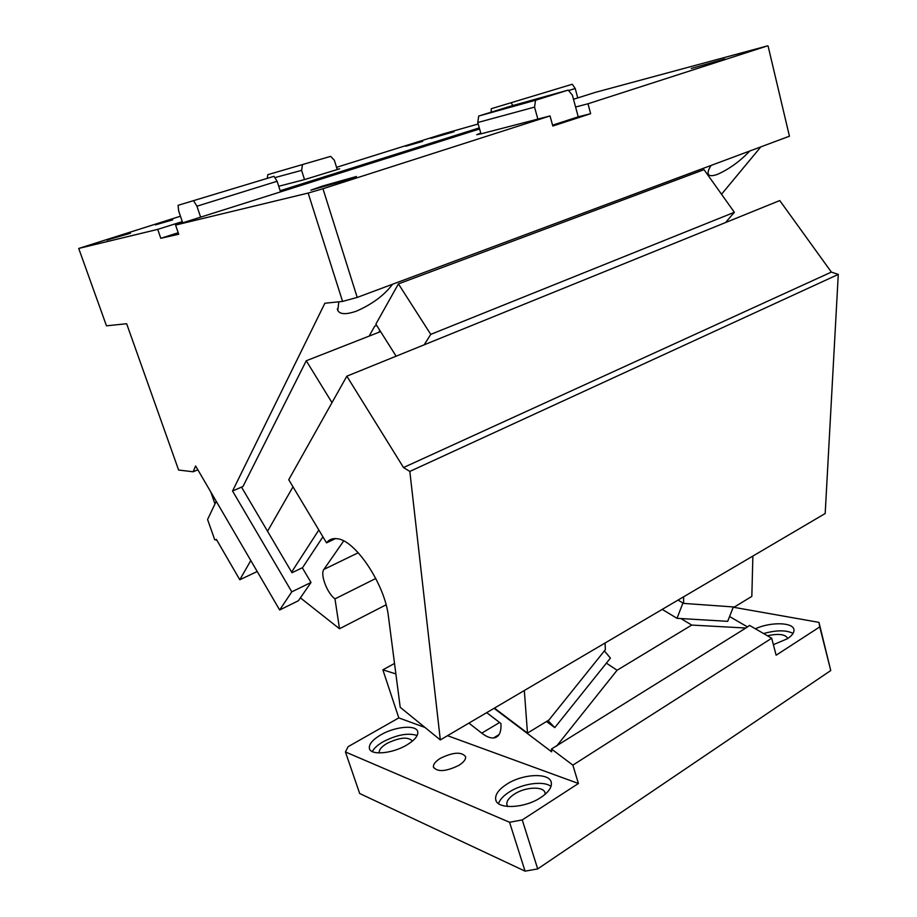 <?xml version="1.0" encoding="UTF-8"?>
<svg xmlns="http://www.w3.org/2000/svg" width="917" height="917" viewBox="0 0 917 917"><rect width="100%" height="100%" fill="white"/><g stroke="black" fill="none" stroke-linecap="round" stroke-linejoin="round"><path stroke-width="1.38" d="M680.884 618.551L691.727 625.073L745.865 628.03L749.556 625.417L771.701 638.232L776.126 655.208L819.764 626.896L818.973 622.368L733.233 607.214M773.375 644.674L787.325 638.771C791.887 635.768 794.111 632.856 793.973 630.059C793.939 622.219 770.784 621.623 755.379 628.787M818.973 622.368L830.756 670.545L537.694 868.915L522.254 819.924L578.421 783.485L572.861 765.133L771.701 638.232M522.254 819.924L509.554 822.274L525.074 871.15L537.694 868.915M525.074 871.15L359.682 793.514L345.434 751.974L509.554 822.274M830.756 670.545L819.764 626.896M424.995 727.468L398.803 717.896L348.128 746.667L345.434 751.974M398.803 717.896L382.859 669.8L394.528 663.472M729.577 616.533L747.298 626.815M793.067 633.383C786.213 629.956 776.401 630.013 763.609 633.544M507.766 806.501L506.86 804.553C506.471 801.217 508.878 797.801 514.105 794.294L514.38 794.111C525.533 786.671 544.366 786.018 545.076 793.194L545.134 794.282M767.437 635.768C778.693 633.349 785.468 634.255 787.783 638.484M379.374 752.949L379.283 752.651C378.939 749.831 381.449 746.782 386.802 743.515L387.054 743.366C399.778 737.291 408.237 736.534 412.444 741.074M440.458 758.256C453.285 752.1 461.675 751.585 465.607 756.708C465.939 759.436 463.647 762.336 458.752 765.431C445.834 771.656 437.398 772.217 433.443 767.105C433.122 764.377 435.369 761.477 440.194 758.416L440.458 758.256M578.421 783.485L447.519 735.686M540.732 797.549C548.332 792.448 551.874 787.531 551.346 782.82C550.326 772.458 522.988 773.512 506.734 784.23C498.814 789.377 495.123 794.42 495.673 799.372C496.555 809.551 524.398 808.622 540.732 797.549M406.712 745.04C414.576 740.26 418.255 735.87 417.762 731.869C416.799 724.487 395.147 726.356 380.773 734.872C372.68 739.675 368.886 744.157 369.368 748.318C370.239 755.619 392.27 753.785 406.712 745.04M486.698 712.647L500.911 723.49C501.461 732.477 498.986 737.302 493.484 737.979C490.056 738.162 486.148 736.546 481.757 733.142L468.908 723.112M395.88 673.926L382.859 669.8M745.865 628.03L551.461 749.006L572.861 765.133M551.461 749.006L551.633 751.814L494.057 708.314M551.002 786.442C543.838 780.516 522.369 783.462 509.199 792.059C503.433 795.761 499.857 799.601 498.493 803.59M417.143 735.526C408.271 732.603 396.923 734.689 383.1 741.784C377.586 745.005 373.998 748.272 372.313 751.596M556.516 746.197L617.084 670.247L606.389 663.14M691.727 625.073L617.084 670.247M405.692 146.25L422.68 141.356L405.692 146.25M180.443 216.217L78.724 248.45L106.475 325.822L126.649 323.735L178.62 470.043L193.132 471.774L195.608 465.951L279.662 609.988L298.415 600.738L311.012 582.467L291.789 591.843L279.662 609.988M336.539 167.33L443.541 133.813L478.17 124.001M278.722 186.266L304.513 179.583L339.657 168.808L337.169 169.324L334.327 160.223L330.659 156.36L267.821 174.666L267.271 178.162M78.724 248.45L157.724 229.376L160.796 238.294L178.207 232.735M182.689 222.82L182.277 221.627L157.724 229.376M479.282 127.899L280.155 190.736M454.121 131.716L430.898 138.398L454.121 131.716M130.489 233.25L106.865 240.059L130.489 233.25M172.728 219.885L155.397 224.871L172.728 219.885M291.789 591.843L232.551 491.008L324.859 303.252L342.58 301.418L308.146 193.063L175.583 225.066L178.712 234.236L160.796 238.294M587.98 103.781L590.64 113.697L578.237 116.814L575.589 107.014L587.98 103.781L767.632 45.85L595.316 92.376L577.756 97.924L575.223 88.502L572.254 84.249L491.294 108.71L491.145 112.195M721.519 194.255L760.835 146.869M216.618 539.804L214.738 539.792L207.574 519.492L216.229 501.29M214.979 503.914L210.784 491.97M304.513 179.583L301.59 170.367L274.825 177.634M182.277 221.627L178.666 210.99L178.081 205.316L274 176.328L178.081 205.316M711.133 165.415C708.474 169.416 707.557 172.362 708.383 174.23C709.403 176.133 712.452 176.167 717.541 174.322C729.244 169.072 739.996 161.3 749.797 150.984M338.82 301.808L337.8 310.462C339.966 314.474 346.225 314.691 356.564 311.092C372.348 304.146 384.349 295.194 392.568 284.236M232.551 491.008L241.515 487.11L291.996 572.724L302.312 567.772L311.012 582.467M376.669 325.386L374.732 326.131L369.15 336.103L306.255 360.759L243.005 486.468L241.515 487.11M396.121 356.186L375.867 324.114L398.425 283.892L704.015 169.656L734.357 212.285L725.542 222.556M308.146 193.063L322.967 188.742L357.217 297.417L789.434 136.209L768.091 46.045M357.217 297.417L342.58 301.418M322.967 188.742L550.028 115.943L552.802 126.03L590.64 113.697M480.795 133.16L476.725 134.707L480.989 133.836L550.028 115.943M573.503 99.265L577.756 97.924M175.583 225.066L479.591 128.965M724.705 58.997L691.258 68.466L724.705 58.997M345.205 180.477L356.484 176.477L322.44 186.059L310.817 190.163L345.205 180.477M197.854 469.802L193.132 471.774M257.219 571.52L239.784 579.762L216.389 539.391L216.045 540.067M239.784 579.762L250.8 560.528M267.546 531.264L292.993 486.824L267.546 531.264M306.255 360.759L331.988 402.632M330.659 156.36L267.821 174.666M301.59 170.367L302.427 165.049M200.628 217.157L196.937 206.21L193.796 201.087M280.533 191.894L277.106 181.268L274 176.328M512.935 105.512L511.273 103.082M491.294 108.71L572.254 84.249M369.15 336.103L380.601 331.61M398.425 283.892L430.761 334.373L424.181 344.803M430.761 334.373L734.357 212.285M480.989 133.836L477.746 122.523L478.708 116.046L510.46 106.212L568.219 90.095L572.403 95.208L575.589 107.014M537.855 119.095L534.542 107.106L477.746 122.523M575.223 88.502L568.597 90.554M277.106 181.268L196.937 206.21M578.237 116.814L552.573 125.171M534.542 107.106L535.551 100.251L568.219 90.095M535.551 100.251L478.708 116.046M838.276 274.412L409.83 471.43L440.32 739.927L825.185 513.52L838.276 274.412L831.375 272.097L403.514 467.544L346.832 376.188L288.74 479.717L326.532 542.853L335.611 538.566M440.32 739.927L400.213 707.316L388.43 616.476C385.094 584.851 355.624 540.457 337.479 538.772C332.802 538.015 329.157 539.379 326.544 542.864M385.77 604.968L386.389 605.977M300.409 597.861L339.508 628.753L386.08 604.807M683.601 596.818L683.623 603.397L678.03 600.096M683.623 603.397L734.379 607.02L751.837 596.382L752.868 556.057M662.212 609.392L677.033 618.322L727.697 621.336L733.336 606.951M677.033 618.322L682.936 602.985M346.832 376.188L779.759 200.559L831.375 272.097M605.105 642.989L605.358 649.694L548.916 720.028L527.481 733.096L494.401 708.107M546.486 721.507L554.785 727.617L610.413 658.119L604.395 650.898M554.785 727.617L548.011 720.579M291.617 572.082L318.841 529.992M322.91 536.8L302.392 567.91M375.787 578.478L334.98 598.881C327.105 593.219 319.941 574.214 323.907 569.411L358.238 552.756M343.68 540.95L323.907 569.411M334.98 598.881L339.508 628.753M379.856 330.418L378.767 332.321M527.481 733.096L524.329 690.512M409.83 471.43L403.514 467.544M481.757 733.142L499.605 722.493M506.86 804.553L507.181 805.55M433.443 767.105L433.661 767.747M496.12 800.782L495.673 799.372M369.62 749.086L369.368 748.318M493.484 737.979L499.043 734.632M708.383 174.23L708.062 172.981M337.8 310.45L337.296 308.903"/></g></svg>
